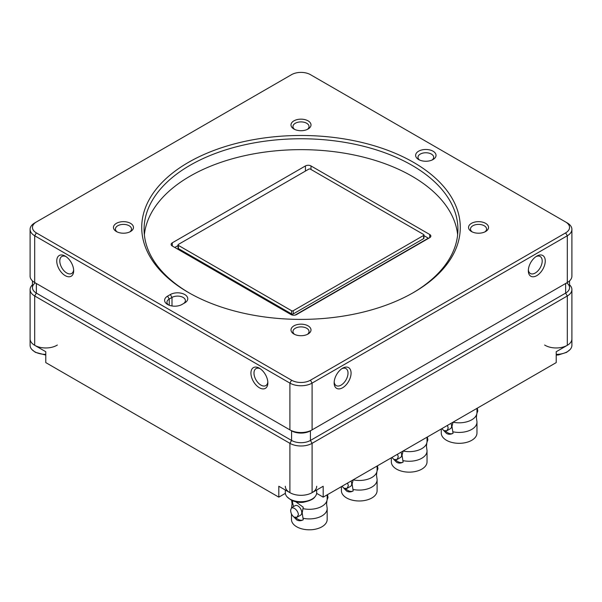 <?xml version="1.0" encoding="UTF-8"?>
<svg xmlns="http://www.w3.org/2000/svg" width="602" height="602" viewBox="0 0 602 602"><rect width="100%" height="100%" fill="white"/><g stroke="black" fill="none" stroke-linecap="round" stroke-linejoin="round"><path stroke-width="0.9" d="M536.788 256.106L536.788 256.106A11.965 6.908 120 0 0 528.33 270.757A11.965 6.908 120 0 0 536.788 275.641A11.965 6.908 120 0 0 545.254 260.99A11.965 6.908 120 0 0 536.788 256.106L536.788 256.106M342.613 368.213L342.613 368.213A11.965 6.908 120 0 0 334.148 382.864A11.965 6.908 120 0 0 342.613 387.756A11.965 6.908 120 0 0 351.071 373.097A11.965 6.908 120 0 0 342.613 368.213M30.1 229.362L30.1 276.122A15.69 9.06 0 0 0 34.698 282.534L289.901 429.873A15.69 9.06 0 0 0 312.099 429.873L567.302 282.534A15.69 9.06 0 0 0 571.9 276.122L571.9 229.362A15.69 9.06 180 0 1 567.302 235.766L312.099 383.105A15.69 9.06 180 0 1 289.901 383.105L34.698 235.766A15.69 9.06 180 0 1 30.1 229.362A15.69 9.06 180 0 1 34.698 222.951L36.361 221.995A13.342 7.698 0 0 0 36.361 232.884L291.571 380.223A13.342 7.698 0 0 0 310.429 380.223L565.639 232.884A13.342 7.698 0 0 0 565.639 221.995L310.429 74.648A13.342 7.698 0 0 0 291.571 74.648L34.698 222.951M259.387 387.756A11.965 6.908 -120 0 0 267.852 382.864A11.965 6.908 -120 0 0 259.387 368.213A11.965 6.908 -120 0 0 250.929 373.097A11.965 6.908 -120 0 0 259.387 387.756M65.212 275.641A11.965 6.908 -120 0 0 73.67 270.757A11.965 6.908 -120 0 0 65.212 256.106A11.965 6.908 -120 0 0 56.746 260.99A11.965 6.908 -120 0 0 65.212 275.641M310.429 380.223L312.099 383.105L312.099 429.873L310.429 430.836A13.342 7.698 180 0 1 291.571 430.836A13.342 7.698 0 0 0 310.429 430.836L567.302 282.534L565.639 283.489L567.302 282.534L567.302 235.766L565.639 232.884M291.571 380.223L289.901 383.105L289.901 429.873L291.571 430.836L36.361 283.489A13.342 7.698 180 0 1 36.338 283.482A13.342 7.698 0 0 0 36.361 283.489L34.698 282.534L34.698 235.766L36.361 232.884M293.926 129.024A10.001 5.779 0 0 0 308.073 129.024A10.001 5.779 0 0 0 308.073 120.851A10.001 5.779 0 0 0 293.926 120.851A10.001 5.779 0 0 0 293.926 129.024L293.926 129.024M116.389 231.522A10.001 5.779 0 0 0 130.536 231.522A10.001 5.779 0 0 0 130.536 223.35A10.001 5.779 0 0 0 116.389 223.35A10.001 5.779 0 0 0 116.389 231.522L116.389 231.522M293.926 334.02A10.001 5.779 0 0 0 308.073 334.02A10.001 5.779 0 0 0 308.073 325.855A10.001 5.779 0 0 0 293.926 325.855A10.001 5.779 0 0 0 293.926 334.02L293.926 334.02M471.464 231.522A10.001 5.779 0 0 0 485.611 231.522A10.001 5.779 0 0 0 485.611 223.35A10.001 5.779 0 0 0 471.464 223.35A10.001 5.779 0 0 0 471.464 231.522L471.464 231.522M167.574 296.146L170.343 294.544A10.196 5.892 180 0 1 184.769 294.544A10.196 5.892 180 0 1 184.769 302.874L181.992 304.469A10.196 5.892 180 0 1 167.574 304.469A10.196 5.892 180 0 1 167.574 296.146L169.237 299.028A7.849 4.53 0 0 0 166.935 302.227A7.849 4.53 0 0 0 168.515 304.951M418.616 159.53L418.616 159.53A10.196 5.892 180 0 1 418.616 151.2A10.196 5.892 180 0 1 433.041 151.2A10.196 5.892 180 0 1 433.041 159.53A10.196 5.892 180 0 1 418.616 159.53M188.373 292.459L188.373 292.459A159.274 91.956 180 0 1 188.373 162.412A159.274 91.956 180 0 1 413.627 162.412A159.274 91.956 180 0 1 413.627 292.459A159.274 91.956 180 0 1 188.373 292.459M412.784 292.941A156.919 90.601 0 0 0 457.919 229.362A156.919 90.601 0 0 0 301 138.761A156.919 90.601 0 0 0 144.081 229.362A156.919 90.601 0 0 0 189.216 292.941M457.64 234.803A156.919 90.601 0 0 0 301 149.65A156.919 90.601 0 0 0 144.36 234.803M429.715 234.487A3.921 2.265 180 0 1 430.859 236.089A3.921 2.265 180 0 1 429.715 237.685L429.715 234.487L310.986 165.941L310.986 169.471M172.285 246.015A3.921 2.265 180 0 1 171.141 244.412A3.921 2.265 180 0 1 172.285 242.809L172.285 246.015L291.014 314.56A3.921 2.265 180 0 0 296.56 314.56L429.715 237.685M305.44 171.066L305.44 165.941L172.285 242.809M305.44 165.941A3.921 2.265 180 0 1 310.986 165.941M183.121 303.822A7.849 4.53 0 0 0 185.401 300.631A7.849 4.53 0 0 0 180.562 296.44A7.849 4.53 0 0 0 172.006 297.426L169.237 299.028L169.237 305.252M432.101 160.012A7.849 4.53 0 0 0 433.673 157.288A7.849 4.53 0 0 0 425.832 152.757A7.849 4.53 0 0 0 417.984 157.288A7.849 4.53 0 0 0 419.556 160.012M66.009 256.61A9.805 5.659 -120 0 0 61.833 256.497A9.805 5.659 -120 0 0 60.328 264.361A9.805 5.659 -120 0 0 66.739 272.999A9.805 5.659 -120 0 0 71.638 273.489A9.805 5.659 -120 0 0 73.632 269.816M260.192 368.717A9.805 5.659 -120 0 0 256.016 368.612A9.805 5.659 -120 0 0 254.511 376.468A9.805 5.659 -120 0 0 260.914 385.107A9.805 5.659 -120 0 0 265.821 385.596A9.805 5.659 -120 0 0 267.815 381.924M334.185 381.924A9.805 5.659 120 0 0 336.179 385.596A9.805 5.659 120 0 0 345.984 379.937A9.805 5.659 120 0 0 345.984 368.612A9.805 5.659 120 0 0 341.808 368.717M528.368 269.816A9.805 5.659 120 0 0 530.362 273.489A9.805 5.659 120 0 0 540.167 267.822A9.805 5.659 120 0 0 540.167 256.497A9.805 5.659 120 0 0 535.991 256.61M567.302 222.951L565.639 221.995L567.302 222.951A15.69 9.06 180 0 1 571.9 229.362M484.843 231.92A8.044 4.643 0 0 0 486.582 229.038A8.044 4.643 0 0 0 478.537 224.395A8.044 4.643 0 0 0 470.493 229.038A8.044 4.643 0 0 0 472.231 231.92M307.306 334.419A8.044 4.643 0 0 0 309.044 331.536A8.044 4.643 0 0 0 301 326.894A8.044 4.643 0 0 0 292.956 331.536A8.044 4.643 0 0 0 294.694 334.419M129.769 231.92A8.044 4.643 0 0 0 131.507 229.038A8.044 4.643 0 0 0 123.463 224.395A8.044 4.643 0 0 0 115.418 229.038A8.044 4.643 0 0 0 117.157 231.92M307.306 129.422A8.044 4.643 0 0 0 309.044 126.54A8.044 4.643 0 0 0 301 121.897A8.044 4.643 0 0 0 292.956 126.54A8.044 4.643 0 0 0 294.694 129.422M35.315 282.887A13.342 7.698 0 0 0 36.361 293.099L291.571 440.446A13.342 7.698 0 0 0 310.429 440.446L565.639 293.099A13.342 7.698 0 0 0 566.685 282.887M569.545 280.901L569.545 287.658A13.342 7.698 180 0 1 565.639 293.099L565.639 283.489M310.429 430.836L310.429 440.446A13.342 7.698 180 0 1 291.571 440.446L291.571 430.836L289.901 429.873M36.361 283.489L34.698 282.534L36.361 283.489L36.361 293.099A13.342 7.698 180 0 1 32.455 287.658L32.455 280.901M295.093 315.094L428.323 238.174L423.958 235.653M178.041 245.578L174.791 247.46M423.612 234.494L310.429 169.147A1.174 0.677 0 0 0 308.766 169.147L178.388 244.42A1.174 0.677 0 0 0 178.041 244.901A1.174 0.677 0 0 0 178.388 245.383L291.571 310.722A1.174 0.677 0 0 0 293.234 310.722L423.612 235.45A1.174 0.677 0 0 0 423.958 234.968A1.174 0.677 0 0 0 423.612 234.494M178.388 245.383L178.388 248.581L291.571 313.928L291.571 310.722M293.234 310.722L293.234 313.928L423.612 238.655L423.612 235.45M423.958 234.968L423.958 238.174A1.174 0.677 180 0 1 423.612 238.655M293.234 313.928A1.174 0.677 180 0 1 291.571 313.928M178.388 248.581A1.174 0.677 180 0 1 178.041 248.107L178.041 244.901M569.545 284.806A15.69 9.06 180 0 1 571.9 289.577A15.69 9.06 180 0 1 567.302 295.981L312.099 443.328A15.69 9.06 180 0 1 289.901 443.328L34.698 295.981A15.69 9.06 180 0 1 30.1 289.577A15.69 9.06 180 0 1 32.455 284.806M316.644 493.362L323.191 497.139L323.191 486.25L312.099 492.654A15.69 9.06 180 0 1 289.901 492.654L278.809 486.25L278.809 497.139L45.79 362.607L45.79 351.718L34.698 345.315A15.69 9.06 180 0 1 30.1 338.903L30.1 345.315A15.69 9.06 180 0 0 31.981 349.611A15.69 9.06 180 0 0 45.79 354.375M323.191 497.139L556.21 362.607L556.21 351.718L567.302 345.315L567.302 295.981L565.639 293.099L310.429 440.446L312.099 443.328L312.099 492.654M34.698 345.315L34.698 295.981L36.361 293.099L291.571 440.446L289.901 443.328L289.901 492.654M571.9 289.577L571.9 338.903A15.69 9.06 180 0 1 567.302 345.315M278.809 497.139L285.356 493.362M327.518 494.641L327.992 497.508L327.104 499.878M294.039 508.141L291.541 507.727L290.653 510.097C290.713 513.047 291.842 515.387 294.039 517.11L297.034 517.238L298.419 514.582C298.035 511.828 296.568 509.683 294.039 508.141M297.034 517.238L300.639 515.161A5.493 3.168 -120 0 0 301.775 512.641A5.493 3.168 -120 0 0 299.382 507.117A5.493 3.168 -120 0 0 295.146 505.642L291.541 507.727M295.71 517.585A10.791 6.231 -120 0 0 303.25 519.767L302.181 512.874L303.25 507.223L295.83 501.805M293.949 517.058L296.703 519.902C298.758 521.054 300.94 521.008 303.25 519.767M293.023 500.902L292.534 501.037L292.534 502.504L293.52 506.583M291.473 513.912L291.473 519.496A17.849 10.302 0 0 0 296.703 526.788A17.849 10.302 0 0 0 316.155 529.023A17.849 10.302 0 0 0 327.172 519.496L327.172 508.607A17.849 10.302 0 0 0 326.991 507.14L326.585 503.806L326.991 500.473A17.849 10.302 0 0 0 327.172 498.998L327.172 494.844M303.25 518.299A17.849 10.302 0 0 0 327.172 508.607M303.25 508.69A17.849 10.302 0 0 0 326.991 500.473M291.601 500.247A17.849 10.302 0 0 0 291.654 500.473L292.06 503.806L291.654 507.14A17.849 10.302 0 0 0 291.534 507.727M291.654 500.473A17.849 10.302 0 0 0 292.534 502.504M556.21 354.375A15.69 9.06 180 0 0 570.019 349.611A15.69 9.06 180 0 0 571.9 345.315L571.9 338.903A15.69 9.06 180 0 1 561.899 347.346A15.69 9.06 180 0 1 544.644 345.029M316.69 486.25A15.69 9.06 180 0 1 301 495.311A15.69 9.06 180 0 1 285.31 486.25M316.69 490.005L316.69 492.654A15.69 9.06 180 0 1 314.816 496.951A15.69 9.06 180 0 1 301 501.714A15.69 9.06 180 0 1 287.184 496.951A15.69 9.06 180 0 1 285.31 492.654L285.31 490.005M57.356 345.029A15.69 9.06 180 0 1 40.101 347.346A15.69 9.06 180 0 1 30.1 338.903L30.1 289.577M377.454 465.813L377.921 468.68L377.04 471.05M342.011 486.273L343.968 488.282L346.963 488.41L348.355 485.754L347.595 483.052M346.963 488.41L350.575 486.333A5.493 3.168 -120 0 0 351.711 483.82A5.493 3.168 -120 0 0 351.094 481.036M345.646 488.756A10.791 6.231 -120 0 0 353.178 490.939L352.11 484.046L353.178 479.824M343.877 488.23L346.632 491.074C348.686 492.225 350.868 492.18 353.178 490.939M341.402 486.627L341.402 490.668A17.849 10.302 0 0 0 346.632 497.959A17.849 10.302 0 0 0 366.084 500.194A17.849 10.302 0 0 0 377.1 490.668L377.1 479.779A17.849 10.302 0 0 0 376.92 478.312L376.513 474.978L376.92 471.644A17.849 10.302 0 0 0 377.1 470.17L377.1 466.016M353.178 489.471A17.849 10.302 0 0 0 377.1 479.779M353.178 479.862A17.849 10.302 0 0 0 376.92 471.644M427.382 436.984L427.849 439.851L426.968 442.222M391.947 457.445L393.904 459.454L396.899 459.582L398.283 456.926L397.523 454.224M396.899 459.582L400.503 457.505A5.493 3.168 -120 0 0 401.639 454.992A5.493 3.168 -120 0 0 401.022 452.207M395.574 459.928A10.791 6.231 -120 0 0 403.114 462.11L402.038 455.217L403.114 450.996M393.813 459.401L396.567 462.246C398.622 463.397 400.804 463.352 403.114 462.11M391.338 457.798L391.338 461.847A17.849 10.302 0 0 0 396.567 469.131A17.849 10.302 0 0 0 416.02 471.366A17.849 10.302 0 0 0 427.036 461.847L427.036 450.951A17.849 10.302 0 0 0 426.856 449.483L426.449 446.15L426.856 442.816A17.849 10.302 0 0 0 427.036 441.341L427.036 437.187M403.114 460.643A17.849 10.302 0 0 0 427.036 450.951M403.114 451.033A17.849 10.302 0 0 0 426.856 442.816M477.318 408.156L477.785 411.031L476.904 413.393M441.876 428.616L443.832 430.626L446.827 430.754L448.219 428.097L447.459 425.396M446.827 430.754L450.431 428.677A5.493 3.168 -120 0 0 451.575 426.163A5.493 3.168 -120 0 0 450.958 423.379M445.51 431.1A10.791 6.231 -120 0 0 453.043 433.282L451.974 426.389L453.043 422.168M443.742 430.573L446.496 433.417C448.55 434.569 450.732 434.524 453.043 433.282M441.266 428.97L441.266 433.019A17.849 10.302 0 0 0 446.496 440.303A17.849 10.302 0 0 0 465.948 442.538A17.849 10.302 0 0 0 476.965 433.019L476.965 422.122A17.849 10.302 0 0 0 476.784 420.655L476.378 417.321L476.784 413.988A17.849 10.302 0 0 0 476.965 412.513L476.965 408.359M453.043 431.815A17.849 10.302 0 0 0 476.965 422.122M453.043 422.205A17.849 10.302 0 0 0 476.784 413.988M172.006 305.974L172.006 297.426L170.343 294.544M570.019 349.611L566.61 352.351L558.34 354.969L556.21 355.075M314.816 496.951C313.604 499.133 309.714 500.924 303.137 502.309C298.592 502.745 294.393 501.857 290.533 499.652L287.184 496.951M45.79 355.075L35.322 352.305L31.981 349.611"/></g></svg>
